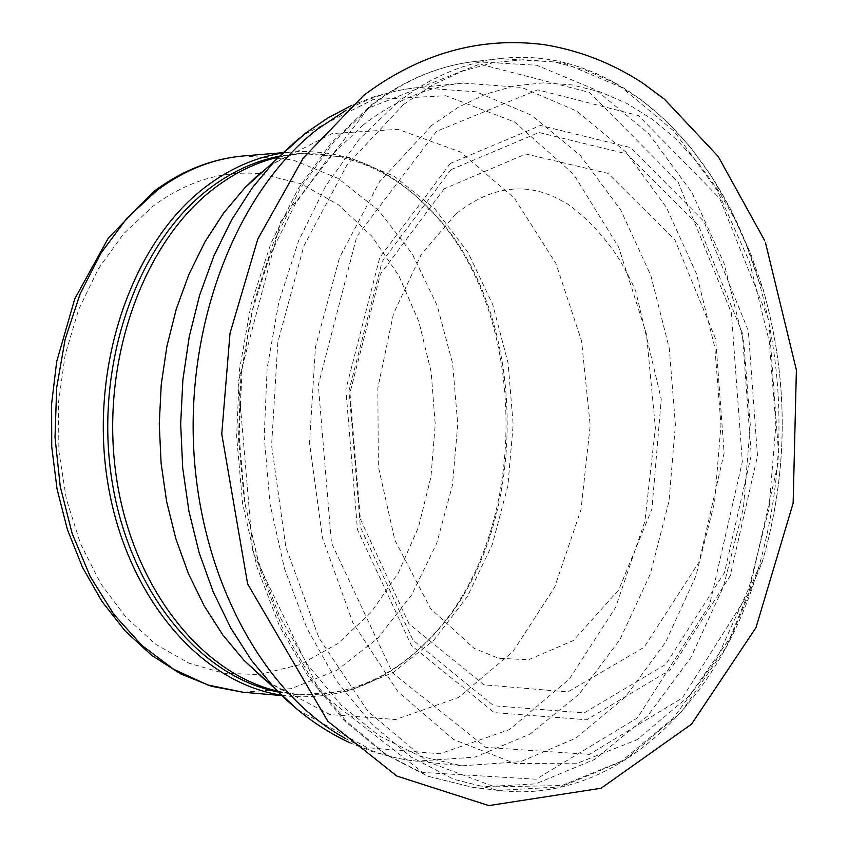 <?xml version="1.0" encoding="UTF-8"?>
<svg xmlns="http://www.w3.org/2000/svg" width="848" height="848" viewBox="0 0 848 848"><rect width="100%" height="100%" fill="white"/><g stroke="black" fill="none" stroke-linecap="round" stroke-linejoin="round"><path stroke-width="0.64" stroke-dasharray="4.24 3.18" d="M281.43 695.169L291.966 696.452C343.557 699.568 389.179 680.594 428.855 639.53C531.431 536.424 531.823 312.732 429.618 209.265C390.091 168.063 344.521 148.93 292.92 151.866L282.384 153.106M444.161 188.839L380.466 274.052L349.948 392.963L360.358 519.114L409.022 623.789L483.858 684.802L567.863 691.947L644.088 647.278L699.049 562.107L724.128 453.055L715.691 339.168L674.913 239.889L607.921 173.363L525.834 153.976L444.161 188.839M278.271 692.021L295.009 694.406C346.101 697.469 391.299 678.654 430.604 637.961C532.396 535.66 532.788 313.506 431.356 210.834C392.189 170.013 347.055 151.039 295.963 153.912L279.215 156.244M363.304 124.847L327.084 159.572L295.613 203.403L270.109 255.025L251.623 312.742L240.927 374.53L238.479 438.151L244.383 501.263L258.386 561.567L279.882 616.899L307.994 665.373L341.585 705.441L379.363 735.958L419.951 756.193L461.948 765.818L520.577 761.674L575.919 738.12L625.061 697.342L665.638 642.212L695.879 576.025L714.567 502.355L720.97 424.912L714.843 347.447L696.42 273.713L666.401 207.421L626.015 152.142L577.022 111.194L521.764 87.439L463.156 83.093C428.208 86.581 394.924 100.499 363.304 124.847M243.047 692.233L291.341 688.64L337.048 670.132L377.784 638.247L411.534 595.105L436.773 543.208L452.397 485.342L457.75 424.445L452.609 363.538L437.197 305.619L412.139 253.626L378.537 210.368L337.917 178.334L292.274 159.668L244.001 155.915M259.382 173.66C222.006 170.49 186.528 181.355 152.937 206.234L123.543 233.847L98.463 268.615L78.737 309.35L65.222 354.559L58.501 402.503L58.883 451.295L66.335 499.006L80.539 543.78L100.87 583.901L126.458 617.895L156.223 644.597L188.987 663.2L223.501 673.217L258.502 674.542M259.456 674.457L300.16 664.631L337.907 643.537L371.074 612.447L398.284 573.025L418.488 527.159L430.954 476.894L435.225 424.413L431.144 371.912L418.859 321.604L398.804 275.664L371.731 236.136L338.681 204.94L301.008 183.709L260.336 173.745M372.304 105.025L333.995 141.574L300.627 187.811L273.491 242.348L253.7 303.404L242.083 368.859L239.157 436.36L245.04 503.426L259.467 567.598L281.833 626.598L311.195 678.4L346.366 721.383L385.999 754.307L428.632 776.418L472.813 787.357L535.586 783.881L594.904 759.32L647.565 716.062L691.056 657.285L723.45 586.572L743.452 507.804L750.31 424.965L743.749 342.104L724.022 263.262L691.873 192.432L648.593 133.496L596.08 90.068L536.858 65.285L474.085 61.597C438.522 65.773 404.591 80.242 372.304 105.025M368.604 108.078L280.805 221.222L238.362 381.685L252.884 552.387L320.321 692.763L422.823 772.454L536.169 779.195L637.484 717.853L709.649 604.741L742.339 461.736L731.358 312.742L678.05 181.917L589.583 92.464L479.661 64.066L368.604 108.078M397.595 102.364L359.234 139.199L325.802 185.797L298.613 240.779L278.78 302.354L267.141 368.382L264.194 436.466L270.077 504.104L284.536 568.838L306.934 628.336L336.338 680.584L371.562 723.906L411.238 757.094L453.934 779.365L498.158 790.389L561.005 786.849L620.376 762.055L673.079 718.426L716.581 659.161L748.996 587.887L769.009 508.493L775.856 425.007L769.295 341.5L749.568 262.043L717.408 190.652L674.107 131.228L621.563 87.418L562.288 62.413L499.44 58.65C463.867 62.847 429.915 77.412 397.595 102.364M403.627 104.421L347.192 164.607L303.902 245.888L277.847 342.147L271.604 445.433L285.797 546.928L319.007 638.035L367.99 711.461L428.229 761.992L494.575 786.838L561.874 785.534L625.442 759.596L681.326 712.002L726.407 646.727L758.451 568.287C785.672 472.792 785.842 377.254 758.96 281.663L746.145 244.362L730.393 209.297L711.864 176.882L690.728 147.594L667.217 121.858L641.586 100.075L614.132 82.659L585.194 69.928L555.143 62.19L524.393 59.699L493.388 62.625L462.595 71.062L432.512 85.023L403.627 104.421M431.738 125.387L379.554 181.748L339.55 257.538L315.435 347.129L309.541 443.218L322.441 537.738L352.874 622.803L397.924 691.682L453.521 739.488L514.98 763.518L577.562 763.2L636.922 739.795L689.318 695.975L731.792 635.364L762.182 562.171C788.714 470.767 788.884 379.31 762.67 287.811L750.512 253.043L735.651 220.416L718.214 190.323L698.381 163.187L676.365 139.401L652.419 119.345L626.82 103.371L599.886 91.807L571.965 84.895L543.43 82.86L514.704 85.86L486.211 93.969L458.408 107.166L431.738 125.387M436.487 131.387L356.754 236.56L318.307 385.024L331.451 542.847L392.582 672.962L485.84 747.395L589.402 754.391L682.364 697.915L748.826 592.763L778.994 459.362L768.85 320.279L719.708 198.4L638.385 115.551L537.727 89.856L436.487 131.387M450.373 163.388L379.787 257.485L345.867 389.476L357.453 529.618L411.46 645.572L494.236 712.617L586.71 719.772L670.217 669.909L730.202 575.845L757.508 455.895L748.318 330.72L703.882 221.36L630.647 147.594L540.505 125.483L450.373 163.388M450.966 169.674L382.119 261.587L349.069 390.345L360.358 527.021L413.008 640.198L493.78 705.759L584.124 712.924L665.797 664.355L724.521 572.474L751.264 455.206L742.265 332.798L698.752 225.918L627.075 153.944L538.968 132.511L450.966 169.674M277.423 691.152L300.022 694.841L347.987 691.131L393.387 672.39L433.826 640.176L467.333 596.632L492.37 544.289L507.867 485.936L513.178 424.541L508.09 363.135L492.794 304.729L467.937 252.301L434.589 208.629L394.256 176.289L348.931 157.389L300.976 153.499L278.367 157.113M267.449 681.76L330.01 714.588L395.74 719.517L458.45 697.522L512.796 651.836L554.624 587.282L580.997 509.69L590.187 425.42L581.601 341.066L555.79 263.209L514.439 198.231L460.432 151.983L397.913 129.32L332.162 133.549L269.378 165.678L244.871 187.768M298.093 710.073L367.258 747.65L439.953 753.777L509.277 729.662L569.337 679.057L615.595 607.454L644.893 521.361L655.387 427.774L646.441 333.932L618.584 247.054L573.577 174.19L514.45 121.889L445.635 95.729L372.94 99.629L303.213 135.012L299.111 138.256M344.754 738.089C368.021 750.957 391.903 758.642 416.389 761.154L474.975 757.137L530.297 733.965L579.438 693.77L620.036 639.371L650.299 574.043L668.998 501.306L675.4 424.827L669.273 348.327L650.829 275.526L620.789 210.103L580.382 155.566L531.389 115.19L476.141 91.817L417.576 87.598C393.08 90.015 369.166 97.626 345.857 110.42M455.652 214.141L421.17 254.612L393.472 313.749L377.848 387.928L378.335 466.559L394.839 540.091L430.636 608.684L474.106 648.37L498.518 658.249L528.474 659.765L573.343 640.579L618.722 589.922L651.921 509.065L661.249 399.217L635.735 291.203C632.523 283.476 627.425 273.533 620.439 261.396C598.2 224.603 565.902 201.803 563.019 201.464C550.288 194.521 509.107 171.243 455.652 214.141M765.521 242.878L764.408 240.111M281.854 695.583L291.966 696.452M282.808 152.704L292.92 151.866M762.193 562.16L758.451 568.298C718.871 705.197 613.083 804.911 498.158 790.389L472.813 787.357L427.795 776.249L384.494 753.914L344.405 720.8L308.969 677.753L279.469 626.015L257.039 567.217L242.56 503.32L236.645 436.582L239.539 369.41L251.114 304.231L270.883 243.355L298.061 188.881L331.61 142.549L370.258 105.756C403.044 80.624 437.663 65.9 474.085 61.597L499.44 58.65C614.418 44.531 719.867 144.626 758.939 281.621L762.67 287.811M762.172 562.203C788.767 470.767 788.926 379.289 762.659 287.758M431.356 210.834L429.618 209.265M430.604 637.961L428.855 639.53M295.009 694.406L300.022 694.841C292.019 695.328 280.041 690.06 264.067 679.036M295.963 153.912L300.976 153.499C290.938 153.329 277.476 159.71 260.58 172.653M461.948 765.818L411.556 760.603L397.118 758.25L373.332 751.996L350.118 742.901M463.156 83.093L412.743 88.128L398.295 90.439L374.487 96.608L351.231 105.618"/><path stroke-width="1.27" d="M282.384 153.106C255.375 157.304 229.776 168.561 205.587 186.889C132.034 242.507 89.411 365.806 107.378 480.318C125.08 594.957 199.556 682.873 281.43 695.169M279.215 156.244C254.601 161.12 231.25 171.943 209.17 188.722C137.228 243.27 94.987 363.114 111.205 475.622C127.179 588.236 198.315 676.545 278.271 692.021M282.808 152.704L244.001 155.915C213.336 158.512 184.302 170.035 156.901 190.482L126.903 218.265L100.986 253.086L80.136 293.843L65.169 339.2L56.678 387.6L55.014 437.292L60.25 486.519L72.154 533.509L90.27 576.619L113.855 614.376L142.019 645.572L173.692 669.305L207.76 684.951L243.047 692.233L281.854 695.583M258.502 674.542L259.456 674.457M260.336 173.745L259.382 173.66M278.367 157.113C255.831 162.498 234.43 172.918 214.162 188.362C143.132 242.327 100.88 359.997 115.593 471.594C130.115 583.265 198.708 672.623 277.423 691.152M260.58 172.653L244.871 187.768L223.66 212.996L204.909 241.966L188.998 274.19L176.257 309.149L166.929 346.196L161.226 384.695L159.265 423.926L161.088 463.156L166.653 501.666L175.843 538.756L188.479 573.757L204.273 606.034L222.918 635.067L244.033 660.38L267.449 681.76M299.111 138.256L276.013 159.53L252.439 187.62L231.578 219.961L213.855 256.011L199.64 295.157L189.242 336.72L182.871 379.925L180.677 423.958L182.712 468.011L188.934 511.227L199.185 552.822L213.261 592.031L230.857 628.135L251.612 660.55L275.081 688.724L298.093 710.073M345.857 110.42L317.852 128.896C239.306 189.199 187.631 316.749 193.609 446.44C199.577 576.163 262.18 692.434 344.754 738.089M764.408 240.111L718.224 156.488L664.525 99.28L642.773 83.136C612.383 63.25 579.502 50.424 544.14 44.647C480.042 36.422 419.908 53.329 363.739 95.347L303.266 157.993L257.771 239.147L230.009 333.306L221.752 433.964L247.637 583.943L327.784 721.224L396.853 776.058L488.83 805.6L601.084 788.248L691.565 724.118L755.981 627.647L793.145 503.182L796.389 370.025L765.521 242.878M243.047 692.233L211.322 686.244L180.55 673.831L151.559 655.26L125.112 630.901L101.877 601.338L82.457 567.259L67.374 529.481L57.039 488.957L51.739 446.748L51.611 403.934L56.678 361.651L74.751 298.867L108.512 237.779L153.732 191.531C181.896 170.543 211.989 158.671 244.001 155.915M350.118 742.901C322.653 730.192 297.648 712.14 275.081 688.724L244.033 660.38L264.067 679.036M244.871 187.768L305.577 133.147L327.858 117.946L351.231 105.618"/></g></svg>
